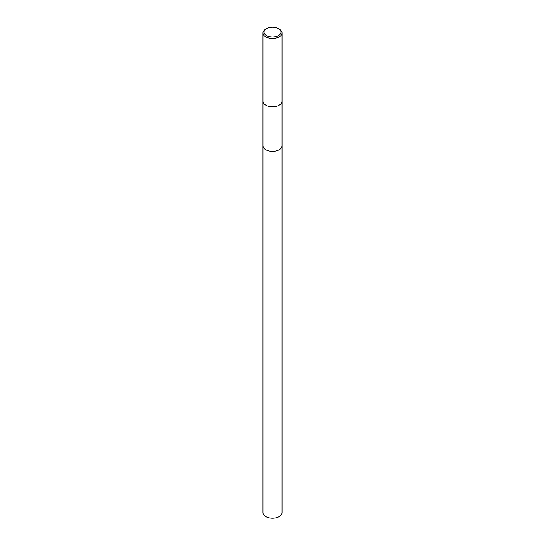 <?xml version="1.0" encoding="UTF-8"?>
<svg xmlns="http://www.w3.org/2000/svg" width="545" height="545" viewBox="0 0 545 545"><rect width="100%" height="100%" fill="white"/><g stroke="black" fill="none" stroke-linecap="round" stroke-linejoin="round"><path stroke-width="0.82" d="M278.488 28.681L279.231 29.117A9.524 5.498 180 0 1 282.024 33L282.024 101.247A9.524 5.498 180 0 1 281.193 103.489A9.524 5.498 180 0 1 279.231 105.13A9.524 5.498 180 0 1 263.807 103.489L263.807 103.489A9.524 5.498 180 0 1 262.976 101.247L262.976 33A9.524 5.498 180 0 1 265.769 29.117A9.524 5.498 180 0 1 265.769 29.11L266.512 28.681A8.461 4.885 180 0 1 278.488 28.681A8.461 4.885 180 0 1 278.488 35.595A8.461 4.885 180 0 1 266.512 35.595A8.461 4.885 180 0 1 266.512 28.681L265.769 29.117M282.024 145.74A9.524 5.498 180 0 1 282.024 145.822A9.524 5.498 180 0 1 279.231 149.705A9.524 5.498 180 0 1 268.855 150.897A9.524 5.498 180 0 1 262.976 145.822L262.976 101.329M281.193 103.489L281.193 103.489A9.524 5.498 180 0 1 279.231 105.13A9.524 5.498 180 0 1 263.807 103.489L263.807 103.489M282.024 33A9.524 5.498 180 0 1 279.231 36.89A9.524 5.498 180 0 1 268.855 38.082A9.524 5.498 180 0 1 262.976 33M282.024 145.822L282.024 512.668A9.524 5.498 180 0 1 276.145 517.75A9.524 5.498 180 0 1 265.769 516.558A9.524 5.498 180 0 1 262.976 512.668L262.976 145.822A9.524 5.498 180 0 0 265.769 149.705A9.524 5.498 180 0 0 276.145 150.897A9.524 5.498 180 0 0 282.024 145.822L282.024 101.329"/></g></svg>
